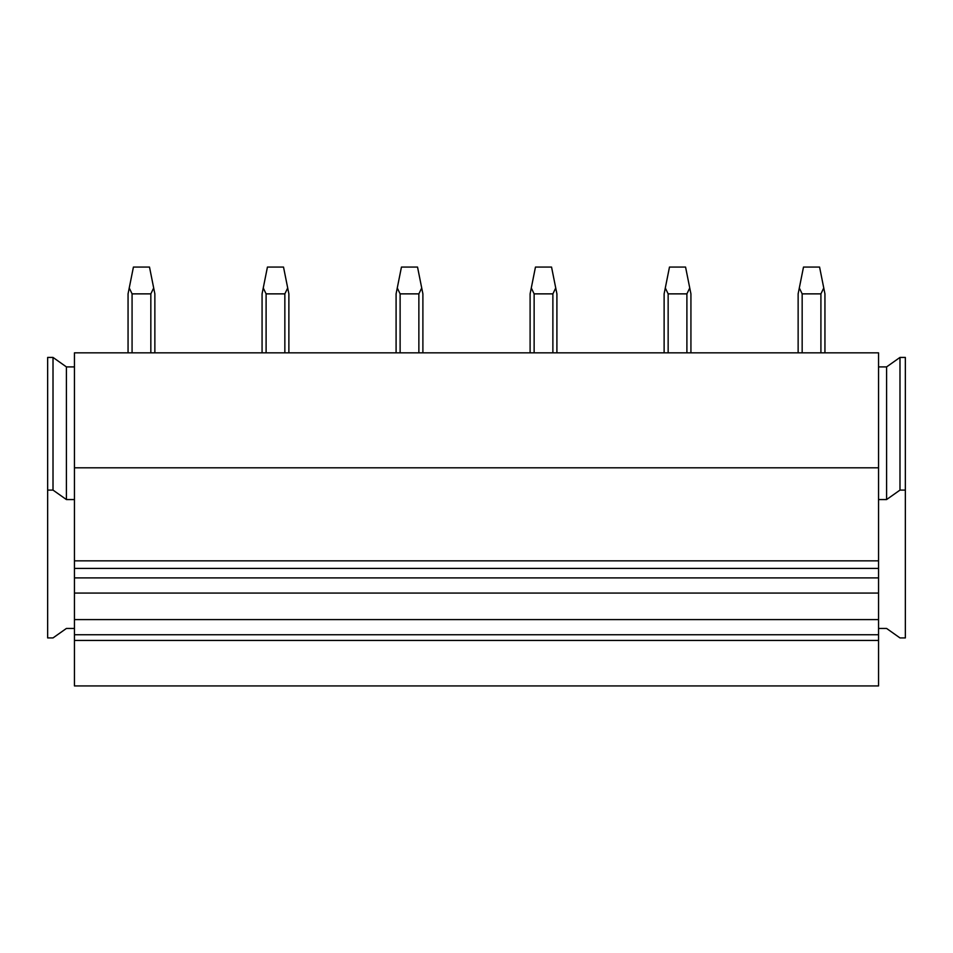 <?xml version="1.0" encoding="UTF-8"?>
<svg xmlns="http://www.w3.org/2000/svg" width="953" height="953" viewBox="0 0 953 953"><rect width="100%" height="100%" fill="white"/><g stroke="black" fill="none" stroke-linecap="round" stroke-linejoin="round"><path stroke-width="1.43" d="M74.453 366.905L66.412 366.905L53.011 357.423L47.65 357.423L47.65 637.926L53.011 637.926L66.412 628.444L74.453 628.444M74.453 499.563L66.412 499.563L53.011 490.092L47.65 490.092M53.011 357.423L53.011 490.092M74.453 640.452L74.453 685.934L878.547 685.934L878.547 640.452L74.453 640.452L74.453 634.758L878.547 634.758L878.547 640.452M74.453 467.804L878.547 467.804L878.547 352.836L74.453 352.836L74.453 634.758M66.412 366.905L66.412 499.563M74.453 619.605L878.547 619.605L878.547 634.758M74.453 593.064L878.547 593.064L878.547 619.605M74.453 577.899L878.547 577.899L878.547 593.064M878.547 467.804L878.547 577.899M878.547 499.563L886.588 499.563L899.989 490.092L905.35 490.092L905.35 637.926L899.989 637.926L886.588 628.444L878.547 628.444M878.547 366.905L886.588 366.905L886.588 499.563M886.588 366.905L899.989 357.423L905.35 357.423L905.35 490.092M899.989 357.423L899.989 490.092M150.836 352.836L150.836 293.869L132.086 293.869L129.239 287.985L133.42 267.066L149.502 267.066L154.862 293.869L154.862 352.836M150.836 293.869L153.683 287.985M128.059 352.836L128.059 293.869L129.239 287.985M266.101 352.836L266.101 293.869L263.254 287.985L267.436 267.066L283.517 267.066L288.878 293.869L288.878 352.836M266.101 293.869L284.852 293.869L287.699 287.985M262.075 352.836L262.075 293.869L263.254 287.985M400.117 352.836L400.117 293.869L397.27 287.985L401.451 267.066L417.533 267.066L422.894 293.869L422.894 352.836M400.117 293.869L418.867 293.869L421.714 287.985M396.091 352.836L396.091 293.869L397.27 287.985M534.133 352.836L534.133 293.869L531.286 287.985L535.467 267.066L551.549 267.066L556.909 293.869L556.909 352.836M534.133 293.869L552.883 293.869L555.73 287.985M530.106 352.836L530.106 293.869L531.286 287.985M668.148 352.836L668.148 293.869L665.301 287.985L669.482 267.066L685.564 267.066L690.925 293.869L690.925 352.836M668.148 293.869L686.899 293.869L689.746 287.985M664.122 293.869L664.122 352.836L664.122 293.869L665.301 287.985M802.164 352.836L802.164 293.869L799.317 287.985L803.498 267.066L819.58 267.066L824.941 293.869L824.941 352.836M802.164 293.869L820.914 293.869L823.761 287.985M798.137 293.869L798.137 352.836L798.137 293.869L799.317 287.985M74.453 568.429L878.547 568.429M878.547 560.841L74.453 560.841M132.074 352.836L132.074 293.869M284.852 352.836L284.852 293.869M418.867 352.836L418.867 293.869M552.883 352.836L552.883 293.869M686.899 352.836L686.899 293.869M820.914 352.836L820.914 293.869"/></g></svg>
